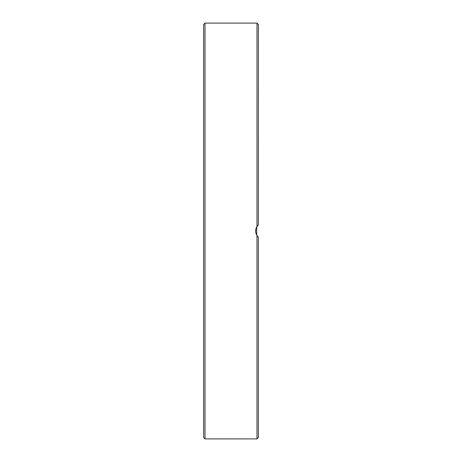 <?xml version="1.0" encoding="UTF-8"?>
<svg xmlns="http://www.w3.org/2000/svg" width="462" height="462" viewBox="0 0 462 462"><rect width="100%" height="100%" fill="white"/><g stroke="black" fill="none" stroke-linecap="round" stroke-linejoin="round"><path stroke-width="0.69" d="M256.988 235.539L256.988 438.9L258.356 437.531L258.356 237.116L256.988 235.539C255.163 232.513 255.163 229.487 256.988 226.461L258.356 224.884L256.295 227.743M255.729 229.683L255.619 231.144M255.717 232.253L256.277 234.211M256.785 235.216L257.975 236.752M257.091 235.689L256.716 235.089L256.716 226.911M257.091 226.311L257.698 225.543M258.327 224.913L258.356 24.469L256.988 23.1L256.988 226.461M258.356 371.061L258.356 367.694M258.356 319.398L258.356 318.526M258.356 277.258L258.356 254.279M203.644 184.742L203.644 206.843M258.356 143.474L258.356 140.113M258.356 94.306L258.356 87.214M258.356 67.695L258.356 56.202M203.644 231L203.644 437.531L205.013 438.9L205.013 23.1L203.644 24.469L203.644 231M205.013 438.9L256.988 438.9M205.013 23.1L256.988 23.1"/></g></svg>
